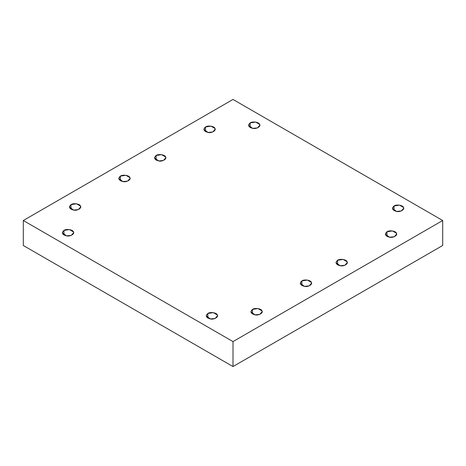 <?xml version="1.0" encoding="UTF-8"?>
<svg xmlns="http://www.w3.org/2000/svg" width="466" height="466" viewBox="0 0 466 466"><rect width="100%" height="100%" fill="white"/><g stroke="black" fill="none" stroke-linecap="round" stroke-linejoin="round"><path stroke-width="0.7" d="M63.97 235.033L63.97 230.42L62.316 232.726L66.504 235.878L71.263 235.377L73.616 232.726L73.424 231.882L69.428 229.575L63.97 230.42L63.97 235.033M71.024 209.246L71.024 204.632L69.37 206.939L73.558 210.09L78.317 209.589L80.67 206.939L80.478 206.094L76.482 203.788L71.024 204.632L71.024 209.246M120.391 180.744L120.391 176.131L118.737 178.437L122.925 181.589L127.684 181.088L130.043 178.437L129.845 177.593L125.849 175.286L120.391 176.131L120.391 180.744M156.127 160.112L156.127 155.498L154.467 157.805L158.661 160.956L163.42 160.455L165.774 157.805L165.581 156.96L161.585 154.654L156.127 155.498L156.127 160.112M205.494 131.61L205.494 126.997L203.84 129.303L208.028 132.455L212.787 131.954L215.141 129.303L214.948 128.459L210.952 126.152L205.494 126.997L205.494 131.61M250.16 127.538L250.16 122.925L248.506 125.232L252.694 128.383L257.453 127.882L259.812 125.232L259.62 124.387L255.618 122.08L250.16 122.925L250.16 127.538M394.038 210.603L394.038 205.989L392.384 208.296L396.572 211.448L401.331 210.947L403.684 208.296L403.492 207.452L399.496 205.145L394.038 205.989L394.038 210.603M386.984 236.39L386.984 231.777L385.33 234.083L389.518 237.235L394.277 236.734L396.63 234.083L396.438 233.239L392.442 230.932L386.984 231.777L386.984 236.39M337.617 264.898L337.617 260.278L335.957 262.591L340.151 265.742L344.91 265.241L347.263 262.591L347.071 261.746L343.075 259.434L337.617 260.278L337.617 264.898M301.881 285.524L301.881 280.911L300.226 283.217L304.415 286.369L309.174 285.868L311.533 283.217L311.335 282.373L307.339 280.066L301.881 280.911L301.881 285.524M252.514 314.032L252.514 309.412L250.859 311.719L255.048 314.876L259.807 314.375L262.16 311.719L261.968 310.88L257.972 308.568L252.514 309.412L252.514 314.032M207.848 318.103L207.848 313.484L206.188 315.797L210.382 318.948L215.141 318.447L217.494 315.797L217.302 314.952L213.306 312.639L207.848 313.484L207.848 318.103M442.7 245.489L442.7 220.511L233 341.584L233 366.556L442.7 245.489L233 366.556L233 341.584L23.3 220.511L233 99.444L442.7 220.511L442.7 245.489M23.3 245.489L23.3 220.511L23.3 245.489L233 366.556L23.3 245.489M442.7 220.511L233 99.444L23.3 220.511L233 341.584L442.7 220.511M207.848 313.484C210.032 311.667 216.981 312.744 217.302 314.952C218.933 316.95 213.847 319.886 210.382 318.948C206.054 317.666 205.209 315.843 207.848 313.484M252.514 309.412C254.698 307.595 261.647 308.673 261.968 310.88C263.599 312.878 258.514 315.814 255.048 314.876C250.72 313.595 249.875 311.771 252.514 309.412M301.881 280.911C304.071 279.093 311.014 280.171 311.335 282.373C312.971 284.377 307.88 287.312 304.415 286.369C300.087 285.093 299.242 283.27 301.881 280.911M337.617 260.278C339.801 258.467 346.751 259.539 347.071 261.746C348.702 263.744 343.617 266.68 340.151 265.742C335.823 264.461 334.978 262.638 337.617 260.278M386.984 231.777C389.168 229.959 396.117 231.037 396.438 233.239C398.069 235.243 392.984 238.178 389.518 237.235C385.19 235.959 384.345 234.136 386.984 231.777M394.038 205.989C396.222 204.172 403.172 205.25 403.492 207.452C405.123 209.455 400.038 212.391 396.572 211.448C392.244 210.166 391.399 208.349 394.038 205.989M250.16 122.925C252.351 121.108 259.294 122.185 259.62 124.387C261.251 126.391 256.16 129.327 252.694 128.383C248.366 127.102 247.522 125.284 250.16 122.925M205.494 126.997C207.685 125.179 214.628 126.257 214.948 128.459C216.579 130.463 211.494 133.398 208.028 132.455C203.7 131.173 202.856 129.356 205.494 126.997M156.127 155.498C158.312 153.681 165.261 154.759 165.581 156.96C167.212 158.964 162.127 161.9 158.661 160.956C154.333 159.675 153.489 157.858 156.127 155.498M120.391 176.131C122.581 174.313 129.525 175.385 129.845 177.593C131.482 179.596 126.391 182.532 122.925 181.589C118.597 180.307 117.752 178.49 120.391 176.131M71.024 204.632C73.209 202.815 80.158 203.892 80.478 206.094C82.109 208.098 77.024 211.034 73.558 210.09C69.23 208.809 68.386 206.991 71.024 204.632M63.97 230.42C66.16 228.602 73.104 229.68 73.424 231.882C75.061 233.885 69.97 236.821 66.504 235.878C62.176 234.602 61.331 232.779 63.97 230.42"/></g></svg>
